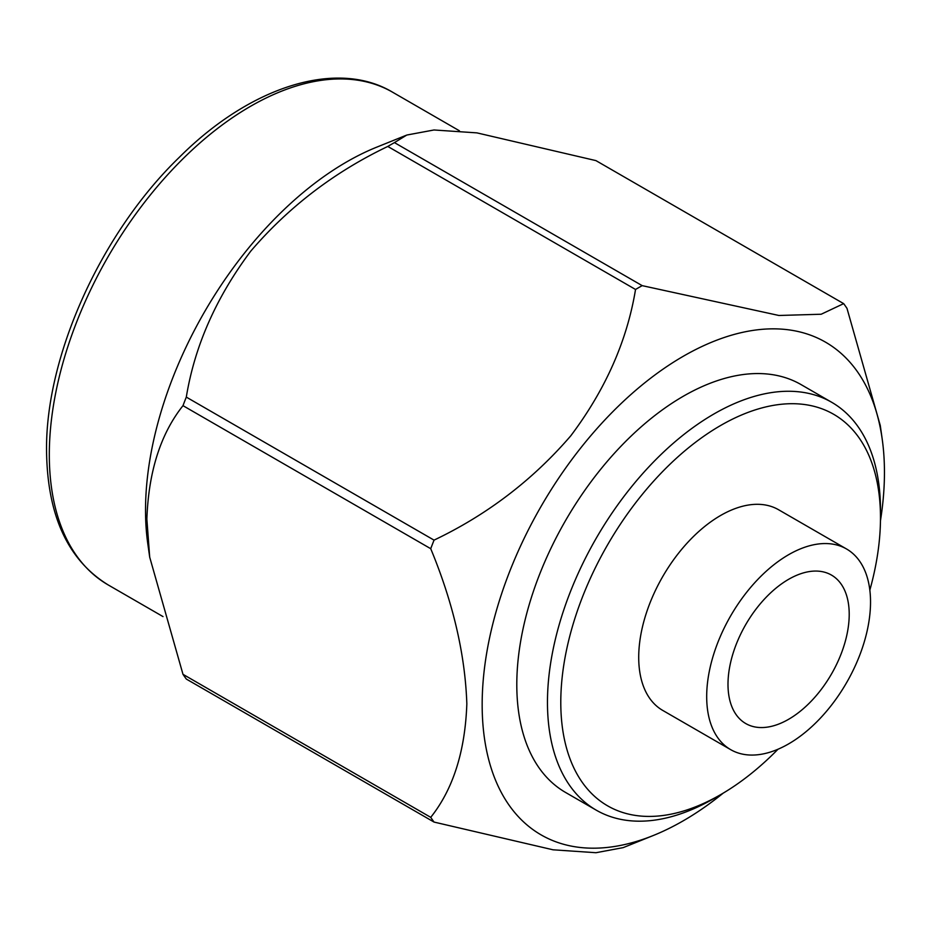 <?xml version="1.0" encoding="UTF-8"?>
<svg xmlns="http://www.w3.org/2000/svg" width="931" height="931" viewBox="0 0 931 931"><rect width="100%" height="100%" fill="white"/><g stroke="black" fill="none" stroke-linecap="round" stroke-linejoin="round"><path stroke-width="1.4" d="M869.833 590.149A226.058 130.515 120 0 0 880.482 517.776A226.058 130.515 120 0 0 720.629 425.49A226.058 130.515 120 0 0 560.788 702.358A226.058 130.515 120 0 0 720.629 794.643A226.058 130.515 120 0 0 777.99 749.246M880.482 517.776L880.482 510.095A235.473 135.949 -60 0 0 831.709 402.297A235.473 135.949 -60 0 0 650.245 465.384A235.473 135.949 -60 0 0 547.463 702.358A235.473 135.949 -60 0 0 596.236 810.156A235.473 135.949 -60 0 0 713.972 798.495L720.629 794.643M727.995 684.308A85.71 49.483 120 0 0 745.754 723.55A85.71 49.483 120 0 0 811.797 700.577A85.71 49.483 120 0 0 849.212 614.32A85.71 49.483 120 0 0 831.464 575.079A85.71 49.483 120 0 0 765.41 598.051A85.71 49.483 120 0 0 727.995 684.308M706.687 696.609A115.851 66.892 -60 0 1 757.252 580.013A115.851 66.892 -60 0 1 846.535 548.976A115.851 66.892 -60 0 1 870.532 602.02A115.851 66.892 -60 0 1 819.955 718.604A115.851 66.892 -60 0 1 730.684 749.653A115.851 66.892 -60 0 1 706.687 696.609M846.535 548.976L778.56 509.734A115.851 66.892 120 0 0 689.277 540.771A115.851 66.892 120 0 0 638.713 657.367A115.851 66.892 120 0 0 662.709 710.4L730.684 749.653M596.236 810.156L565.571 792.456A235.473 135.949 -60 0 1 516.798 684.657A235.473 135.949 -60 0 1 619.592 447.671A235.473 135.949 -60 0 1 801.044 384.584L831.709 402.297M723.178 793.154A284.455 164.228 -60 0 1 653.213 835.538L623.176 847.629L595.98 852.715L553.061 849.805L434.044 822.073L186.305 679.048A337.208 194.684 120 0 1 182.988 674.323L149.693 557.145L147.796 543.739A284.455 164.228 -60 0 1 145.527 510.293A284.455 164.228 -60 0 1 376.764 147.145L405.939 135.391M149.693 557.145L146.865 519.137C148.541 471.714 160.574 433.893 182.988 405.66A337.208 194.684 120 0 1 186.305 397.106C194.672 346.006 216.178 297.326 250.8 251.091C288.785 206.822 334.45 171.944 387.796 146.446A337.208 194.684 120 0 1 394.441 142.606L406.8 135.042L433.997 129.979L476.916 132.877L595.933 160.609L843.672 303.634A337.208 194.684 120 0 1 846.989 308.359L880.284 425.537L882.181 438.943A284.455 164.228 -60 0 1 884.45 472.389A284.455 164.228 -60 0 1 880.458 520.732M653.213 835.538A284.455 164.228 -60 0 1 482.165 704.651A284.455 164.228 -60 0 1 668.214 365.627A284.455 164.228 -60 0 1 882.181 438.943M394.441 142.606L642.181 285.642L778.91 315.481L821.189 314.236L843.672 303.634M642.181 285.642A337.208 194.684 120 0 0 635.536 289.471L387.796 146.446M182.988 674.323L430.727 817.348C453.094 789.267 465.128 751.445 466.838 703.871C465.163 654.516 453.129 602.788 430.727 548.696A337.208 194.684 -60 0 1 434.044 540.131C487.088 514.831 532.672 480.059 570.773 435.824C605.476 389.67 627.063 340.886 635.536 289.471M430.727 548.696L182.988 405.66M186.305 397.106L434.044 540.131M430.727 817.348A337.208 194.684 120 0 0 434.044 822.073M392.684 92.262C337.534 59.06 251.091 85.664 179.567 157.06C101.13 232.68 45.375 356.131 46.55 450.895C47.318 515.437 67.87 560.125 108.229 584.959A284.455 164.228 -60 0 1 49.308 454.735A284.455 164.228 -60 0 1 173.48 168.476A284.455 164.228 -60 0 1 392.684 92.262L459.402 130.782M108.229 584.959L163.018 616.59"/></g></svg>
